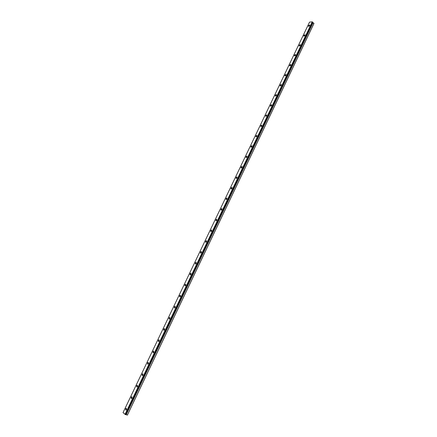 <?xml version="1.0" encoding="UTF-8"?>
<svg xmlns="http://www.w3.org/2000/svg" width="437" height="437" viewBox="0 0 437 437"><rect width="100%" height="100%" fill="white"/><g stroke="black" fill="none" stroke-linecap="round" stroke-linejoin="round"><path stroke-width="0.66" d="M308.544 26.324L308.555 25.712L309.735 24.991M309.724 25.603L308.702 26.395L308.555 25.712L309.576 24.925L309.724 25.603M303.868 36.145L303.873 35.523L305.042 34.807M305.031 35.43L304.032 36.216L303.873 35.523L304.879 34.742L305.031 35.43M299.334 46.082L299.17 45.372L300.159 44.601L300.323 45.306L299.334 46.082L299.17 45.377L300.328 44.667M294.445 55.925L294.445 55.27L295.592 54.57M295.592 55.22L294.614 55.991L294.445 55.27L295.417 54.505L295.592 55.22M289.698 65.878L289.698 65.211L290.834 64.518M290.84 65.184L289.878 65.949L289.698 65.211L290.66 64.452L290.84 65.184M284.935 75.88L284.929 75.202L286.06 74.508M286.066 75.191L285.115 75.945L284.929 75.197L285.874 74.443L286.066 75.191M280.15 85.931L280.144 85.231L281.259 84.549M281.264 85.242L280.336 85.991L280.139 85.231L281.073 84.483L281.264 85.242M275.343 96.02L275.332 95.31L276.435 94.632M276.446 95.342L275.534 96.085L275.332 95.304L276.25 94.567L276.446 95.342M270.514 106.158L270.498 105.432L271.596 104.76M271.606 105.486L270.705 106.218L270.498 105.432L271.399 104.694L271.606 105.486M265.86 116.406L265.641 115.597L266.532 114.871L266.745 115.679L265.86 116.406L265.647 115.597L266.728 114.936M260.987 126.637L260.769 125.812L261.637 125.097L261.861 125.916L260.987 126.637L260.769 125.812L261.839 125.157M255.896 136.857L255.869 136.076L256.929 135.421M256.956 136.202L256.098 136.912L255.869 136.076L256.727 135.361L256.956 136.202M250.98 147.182L250.947 146.384L251.996 145.734M252.023 146.532L251.182 147.236L250.947 146.384L251.788 145.679L252.023 146.532M246.036 157.555L246.004 156.741L247.036 156.096M247.074 156.91L246.244 157.61L246.004 156.741L246.829 156.042L247.074 156.91M241.077 167.977L241.038 167.147L242.06 166.508M242.098 167.338L241.284 168.027L241.033 167.147L241.847 166.453L242.098 167.338M236.089 178.449L236.046 177.597L237.056 176.963M237.1 177.81L236.302 178.498L236.046 177.597L236.843 176.914L237.1 177.81M231.08 188.97L231.036 188.101L232.031 187.468M232.08 188.336L231.293 189.013L231.031 188.096L231.818 187.418L232.08 188.336M226.049 199.534L226 198.649L226.983 198.021M227.032 198.911L226.262 199.578L225.995 198.644L226.765 197.977L227.032 198.911M220.996 210.153L220.936 209.247L221.909 208.624M221.963 209.531L221.209 210.197L220.936 209.247L221.69 208.58L221.963 209.531M215.916 220.822L215.856 219.893L216.812 219.276M216.872 220.204L216.135 220.86L215.856 219.893L216.594 219.232L216.872 220.204M210.814 231.539L210.749 230.589L211.694 229.977M211.759 230.922L211.033 231.577L210.749 230.589L211.475 229.938L211.759 230.922M205.69 242.306L205.619 241.339L206.548 240.727M206.619 241.694L205.903 242.338L205.614 241.339L206.33 240.694L206.619 241.694M200.539 253.127L200.463 252.138L201.381 251.532M201.452 252.52L200.752 253.16L200.463 252.133L201.162 251.493L201.452 252.52M195.361 263.992L195.284 262.987L196.186 262.38M196.268 263.391L195.579 264.024L195.284 262.981L195.967 262.353L196.268 263.391M190.166 274.917L190.079 273.884L190.969 273.283M191.051 274.316L190.379 274.944L190.079 273.884L190.75 273.256L191.051 274.316M184.938 285.891L184.851 284.837L185.73 284.241M185.818 285.295L185.157 285.913L184.851 284.837L185.512 284.214L185.818 285.295M179.694 296.914L179.602 295.838L180.465 295.248M180.552 296.324L179.907 296.936L179.596 295.838L180.246 295.226L180.552 296.324M174.418 307.992L174.325 306.894L175.171 306.304M175.264 307.402L174.631 308.009L174.319 306.894L174.958 306.288L175.264 307.402M169.119 319.119L169.021 317.999L169.856 317.415M169.955 318.535L169.332 319.136L169.015 317.999L169.643 317.399L169.955 318.535M163.793 330.306L163.689 329.165L164.514 328.58M164.618 329.722L164.006 330.317L163.689 329.159L164.301 328.569L164.618 329.722M158.445 341.543L158.336 340.379L159.144 339.8M159.254 340.964L158.653 341.554L158.336 340.374L158.937 339.789L159.254 340.964M153.07 352.834L152.961 351.643L153.753 351.069M153.862 352.26L153.272 352.845L152.955 351.643L153.545 351.058L153.862 352.26M147.668 364.179L147.553 362.967L148.334 362.399M148.449 363.611L147.87 364.185L147.553 362.967L148.127 362.388L148.449 363.611M142.243 375.58L142.123 374.345L142.888 373.777M143.008 375.012L142.44 375.585L142.118 374.345L142.686 373.772L143.008 375.012M136.786 387.04L136.666 385.778L137.409 385.21M137.54 386.472L136.983 387.04L136.661 385.778L137.218 385.21L137.54 386.472M131.308 398.549L131.182 397.266L131.919 396.703M132.045 397.987L131.499 398.549L131.176 397.26L131.723 396.703L132.045 397.987M125.796 410.119L125.67 408.808L126.397 408.251M126.522 409.556L125.987 410.114L125.67 408.808L126.206 408.251L126.522 409.556M125.638 414.473L127.402 415.106L313.952 23.522L312.564 22.462M125.594 414.571L312.652 22.265L125.566 414.576M125.534 414.62L312.684 22.156L312.258 21.85L309.527 22.123L123.026 412.643L125.534 414.62L312.684 22.145L125.545 414.62M127.32 415.15L313.974 23.369M126.167 414.806L313.138 22.582M125.785 414.576L312.734 22.478M125.211 414.522L312.45 21.926M125.015 414.423L312.258 21.85M126.118 414.784L313.089 22.555M125.9 414.664L312.876 22.478M125.856 414.642L312.832 22.467"/></g></svg>
